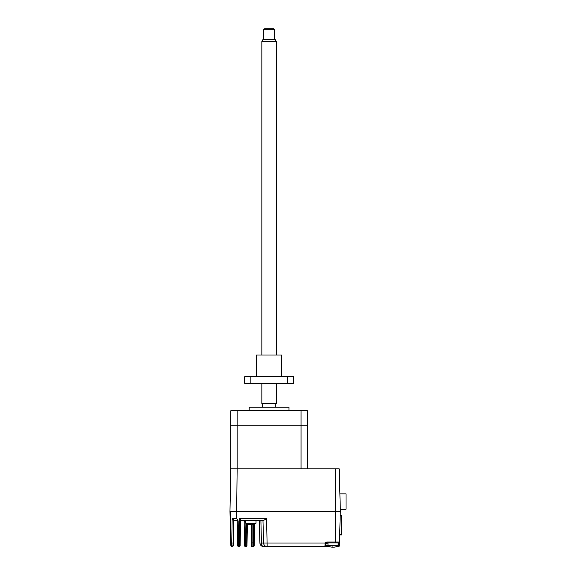 <?xml version="1.0" encoding="UTF-8"?>
<svg xmlns="http://www.w3.org/2000/svg" width="576" height="576" viewBox="0 0 576 576"><rect width="100%" height="100%" fill="white"/><g stroke="black" fill="none" stroke-linecap="round" stroke-linejoin="round"><path stroke-width="0.86" d="M340.207 515.318L341.64 515.318L340.207 515.282M339.826 534.326L339.826 529.726L339.826 534.326M341.64 515.318L341.64 534.326L339.71 534.326M341.64 530.05L341.64 526.068M339.689 534.938L341.64 534.938L341.64 521.82M340.294 509.242L346.025 509.242L346.025 493.855L339.89 493.855M339.235 468.871L237.139 468.871L236.678 511.409L340.351 511.409L339.235 468.871M307.375 468.871L307.375 425.246L237.139 425.246L237.139 410.76L230.803 410.76L230.803 425.246L237.139 425.246L230.803 425.246L230.803 468.871L237.139 468.871L237.139 425.246L301.039 425.246L301.039 468.871L230.803 468.871L229.975 511.409L236.678 511.409M289.001 410.76L289.001 407.138L249.178 407.138L249.178 410.76M262.397 407.138L262.397 403.524L275.789 403.524L275.789 407.138M301.039 425.246L301.039 410.76L307.375 410.76L307.375 425.246L301.039 425.246M237.139 410.76L301.039 410.76M232.099 546.278L232.33 546.53A0.907 0.907 0 0 0 233.23 545.645L233.654 521.352L233.28 542.995L231.732 543.002L232.157 518.702L234.475 520.466L236.354 520.466L234.475 520.466A0.907 0.864 -90 0 0 233.618 521.338L232.157 518.702L236.844 518.702L237.47 519.869L236.7 520.171L237.47 519.869L238.162 520.906L237.254 520.92L238.162 520.906L238.543 543.002L237.643 542.995L237.686 545.645A0.907 0.907 0 0 0 238.594 546.53L238.543 543.002L239.256 543.002L239.206 546.53A0.907 0.907 0 0 0 240.113 545.645L240.538 521.222L239.681 518.702L241.445 520.373A0.907 0.864 1 0 0 240.538 521.222L240.156 542.995L239.256 543.002L239.681 518.702L266.544 518.702L263.484 520.466L241.438 520.466L245.045 520.466L245.045 521.366L244.145 521.352L244.562 545.645A0.907 0.907 0 0 0 245.47 546.53L245.045 521.366L245.887 521.366M327.996 545.623L325.829 545.623L325.93 543.398L325.123 543.002L324.922 544.118L326.729 542.909L338.602 542.909L338.551 543.816L339.458 543.838L339.509 542.03L339.408 545.652L338.134 545.623M338.134 543.816L338.551 543.816L338.508 546.53A0.907 0.907 0 0 0 339.408 545.652A0.907 0.907 0 0 1 338.508 546.53L336.614 546.53M246.47 523.62L246.089 546.53A0.907 0.907 0 0 0 246.989 545.645L247.039 542.923L244.519 542.923M247.37 524.066L247.039 542.923M244.562 545.645A0.907 0.907 0 0 0 245.47 546.53L246.089 546.53M329.522 546.53L324.922 546.53A0.907 0.907 0 0 0 325.829 545.623A0.907 0.907 0 0 1 324.922 546.53L325.123 543.002L326.729 542.03L335.599 542.03L335.599 511.409L236.765 511.409L236.844 518.702L237.492 519.883M324.922 546.53L267.178 546.53A3.622 3.622 0 0 1 263.563 543.002L262.973 520.466L263.563 543.002L261.389 543.002L260.906 520.466L262.973 520.466M325.123 543.002L263.563 543.002M266.544 518.702L267.178 546.53L263.542 546.53A3.622 3.622 0 0 1 259.92 543.002L259.33 520.466L259.92 543.002L261.389 543.002A3.622 2.153 90 0 0 263.542 546.53M248.746 524.534A9.036 8.755 -90 0 0 249.768 524.729A9.036 8.755 -90 0 1 248.393 524.441A9.036 8.755 -90 0 0 248.746 524.534A9.05 9.05 0 0 1 245.887 523.253L256.025 523.253L256.025 520.466L260.906 520.466L261.389 543.002M240.538 521.352A0.907 0.907 0 0 1 241.438 520.466A0.907 0.907 0 0 0 240.538 521.352L240.538 521.222M237.262 521.352L237.254 520.92A0.907 0.821 -1 0 0 236.7 520.171L236.354 520.466A0.907 0.907 0 0 1 237.262 521.352M231.768 544.313L231.818 544.932M231.898 545.501L231.984 545.947M231.775 546.53L232.33 546.53L231.732 543.002L231.062 543.002L231.775 546.53A0.907 0.907 0 0 1 230.868 545.652L229.975 511.409L230.868 545.652M233.014 519.552L232.157 518.702M237.254 520.92L237.643 542.995M238.594 546.53L239.206 546.53M340.308 511.409L339.509 542.03A0.907 0.907 0 0 1 338.602 542.909M335.621 468.871L335.599 511.409M325.829 543.816A0.907 0.907 0 0 1 326.261 543.038A0.907 0.907 0 0 0 325.829 543.816L327.996 543.816M340.33 510.552L340.358 509.602L340.33 510.552M254.606 524.038L254.232 545.645A0.907 0.907 0 0 1 253.325 546.53L253.375 542.909L251.208 542.909L251.208 524.722L251.87 524.729A9.036 8.755 -90 0 0 253.246 524.441A8.784 1.872 59.2 0 0 253.512 524.441A9.036 8.755 90 0 1 252.137 524.729L251.748 524.729M251.208 542.909L251.208 545.623A0.907 0.907 0 0 0 252.115 546.53L253.325 546.53M250.157 524.448L249.768 524.729L250.157 524.729A9.036 2.225 -90 0 1 249.811 524.441A8.784 7.373 -23.1 0 0 250.337 524.455A8.784 7.373 -23.1 0 0 250.862 524.441A9.036 2.225 90 0 0 251.215 524.729A9.036 2.225 90 0 1 250.956 524.534A9.036 2.225 -90 0 1 250.697 524.729L250.034 524.729M335.275 546.984A9.05 9.05 0 0 0 338.134 545.702L327.996 545.702A9.05 9.05 0 0 0 330.862 546.984A9.036 8.755 -90 0 1 330.509 546.883A9.036 8.755 -90 0 0 331.877 547.171L332.273 547.171A9.036 2.225 -90 0 1 331.927 546.883A8.784 7.373 -23.1 0 0 332.446 546.898A8.784 7.373 -23.1 0 0 332.978 546.883A9.036 2.225 90 0 0 333.324 547.171L333.986 547.171A9.036 8.755 -90 0 0 335.354 546.883A8.784 1.872 59.2 0 0 335.628 546.883A9.036 8.755 90 0 1 334.253 547.171L333.857 547.171M333.065 546.984A9.036 2.225 -90 0 1 332.806 547.171L332.15 547.171M330.862 546.984A9.036 8.755 -90 0 0 331.877 547.171L332.287 547.186M331.877 547.171L332.273 547.171M274.522 29.707L263.664 29.707L264.564 28.8L273.614 28.8L274.522 29.707L274.522 39.665M263.664 29.707L263.664 39.665M276.336 41.472L261.85 41.472L262.894 39.665L275.285 39.665L276.336 41.472L276.336 354.643M276.336 383.609L276.336 403.524L261.85 403.524L261.85 383.609M261.85 41.472L261.85 354.643M256.421 355.003L281.765 355.003L256.421 355.003L256.421 376.366M250.877 376.733L244.656 376.733L244.656 383.249L250.877 383.249L250.877 376.733L251.366 376.366L286.819 376.366L287.309 376.733L287.309 383.249L293.53 383.249L287.309 383.249M244.656 376.733L251.366 376.366M250.877 383.249L244.656 383.249M251.366 383.609L286.819 383.609M286.819 376.366L293.17 376.366L293.53 376.733L287.309 376.733M335.599 542.909L335.599 542.03L339.509 542.03M326.729 542.03L326.729 542.909M326.714 542.03L325.793 542.29M230.803 543.002L230.242 511.409M254.282 542.923L253.375 542.909L253.699 524.383M252.115 546.53L252.115 524.729M245.887 523.253L245.887 520.466M253.159 524.534A9.05 9.05 0 0 0 256.025 523.253M338.134 545.702L338.134 542.909M327.996 545.702L327.996 542.909M281.765 355.003L281.765 376.366M293.53 376.733L293.53 383.249"/></g></svg>
